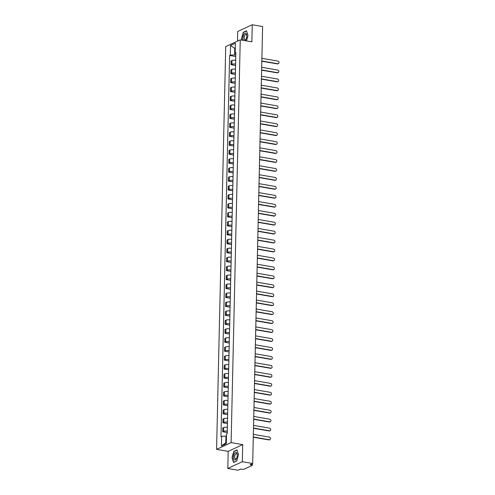 <?xml version="1.0" encoding="UTF-8"?>
<svg xmlns="http://www.w3.org/2000/svg" width="495" height="495" viewBox="0 0 495 495"><rect width="100%" height="100%" fill="white"/><g stroke="black" fill="none" stroke-linecap="round" stroke-linejoin="round"><path stroke-width="0.74" d="M227.799 468.462L242.327 461.711L252.691 463.493L262.604 26.538L252.246 24.75L251.856 41.852L240.248 39.848L225.72 46.604L216.581 449.361L228.189 451.36L227.799 468.462L238.163 470.25L240.731 469.056L242.346 469.334A1.194 0.322 -178.7 0 0 243.973 469.241L252.19 465.418A1.194 0.322 -178.7 0 0 252.345 465.269A1.194 0.322 -178.7 0 0 251.732 464.972L251.757 463.933M252.246 24.75L237.718 31.507L237.501 41.128M242.327 461.711L242.717 444.609L231.109 442.604L240.248 39.848M252.691 463.493L250.117 464.694L251.732 464.972M235.688 60.285A2.741 0.743 -178.7 0 0 232 60.501L231.109 60.91L231.029 64.703L231.914 64.288A2.741 0.743 1.3 0 1 235.601 64.072M235.571 65.482L231.029 64.703M235.484 69.238A2.741 0.743 -178.7 0 0 231.796 69.455L230.911 69.863L230.825 73.65L231.71 73.241A2.741 0.743 1.3 0 1 235.397 73.025M235.366 74.436L230.825 73.65M235.28 78.191A2.741 0.743 -178.7 0 0 231.592 78.408L230.707 78.816L230.621 82.603L231.505 82.195A2.741 0.743 1.3 0 1 235.193 81.978M235.162 83.389L230.621 82.603M235.076 87.145A2.741 0.743 -178.7 0 0 231.388 87.361L230.503 87.77L230.416 91.556L231.301 91.148A2.741 0.743 1.3 0 1 234.989 90.932M234.958 92.342L230.416 91.556M234.871 96.098A2.741 0.743 -178.7 0 0 231.184 96.308L230.299 96.723L230.212 100.51L231.097 100.101A2.741 0.743 1.3 0 1 234.791 99.885M234.754 101.296L230.212 100.51M234.673 105.045A2.741 0.743 -178.7 0 0 230.979 105.262L230.095 105.676L230.008 109.463L230.899 109.049A2.741 0.743 1.3 0 1 234.587 108.838M234.556 110.249L230.008 109.463M234.469 113.999A2.741 0.743 -178.7 0 0 230.781 114.215L229.89 114.63L229.81 118.416L230.695 118.002A2.741 0.743 1.3 0 1 234.383 117.785M234.352 119.202L229.81 118.416M234.265 122.952A2.741 0.743 -178.7 0 0 230.577 123.168L229.692 123.583L229.606 127.37L230.491 126.955A2.741 0.743 1.3 0 1 234.178 126.739M234.147 128.149L229.606 127.37M234.061 131.905A2.741 0.743 -178.7 0 0 230.373 132.122L229.488 132.536L229.402 136.323L230.286 135.908A2.741 0.743 1.3 0 1 233.974 135.692M233.943 137.103L229.402 136.323M233.857 140.858A2.741 0.743 -178.7 0 0 230.169 141.075L229.284 141.49L229.197 145.276L230.082 144.862A2.741 0.743 1.3 0 1 233.77 144.645M233.739 146.056L229.197 145.276M233.652 149.812A2.741 0.743 -178.7 0 0 229.965 150.028L229.08 150.437L228.993 154.23L229.878 153.815A2.741 0.743 1.3 0 1 233.572 153.599M233.535 155.009L228.993 154.23M233.454 158.765A2.741 0.743 -178.7 0 0 229.76 158.982L228.876 159.39L228.789 163.177L229.68 162.768A2.741 0.743 1.3 0 1 233.368 162.552M233.337 163.963L228.789 163.177M233.25 167.718A2.741 0.743 -178.7 0 0 229.562 167.935L228.671 168.343L228.591 172.13L229.476 171.722A2.741 0.743 1.3 0 1 233.164 171.505M233.133 172.916L228.591 172.13M233.046 176.672A2.741 0.743 -178.7 0 0 229.358 176.882L228.473 177.297L228.387 181.083L229.272 180.675A2.741 0.743 1.3 0 1 232.959 180.458M232.928 181.869L228.387 181.083M232.842 185.625A2.741 0.743 -178.7 0 0 229.154 185.835L228.269 186.25L228.183 190.037L229.067 189.628A2.741 0.743 1.3 0 1 232.755 189.412M232.724 190.822L228.183 190.037M232.638 194.572A2.741 0.743 -178.7 0 0 228.95 194.789L228.065 195.203L227.978 198.99L228.863 198.575A2.741 0.743 1.3 0 1 232.551 198.365M232.52 199.776L227.978 198.99M232.433 203.525A2.741 0.743 -178.7 0 0 228.746 203.742L227.861 204.157L227.774 207.943L228.659 207.529A2.741 0.743 1.3 0 1 232.353 207.312M232.316 208.723L227.774 207.943M232.235 212.479A2.741 0.743 -178.7 0 0 228.542 212.695L227.657 213.11L227.57 216.897L228.461 216.482A2.741 0.743 1.3 0 1 232.149 216.266M232.118 217.676L227.57 216.897M232.031 221.432A2.741 0.743 -178.7 0 0 228.344 221.649L227.453 222.063L227.372 225.85L228.257 225.435A2.741 0.743 1.3 0 1 231.945 225.219M231.914 226.63L227.372 225.85M231.827 230.385A2.741 0.743 -178.7 0 0 228.139 230.602L227.254 231.01L227.168 234.803L228.053 234.389A2.741 0.743 1.3 0 1 231.74 234.172M231.71 235.583L227.168 234.803M231.623 239.339A2.741 0.743 -178.7 0 0 227.935 239.555L227.05 239.964L226.964 243.757L227.849 243.342A2.741 0.743 1.3 0 1 231.536 243.125M231.505 244.536L226.964 243.757M231.419 248.292A2.741 0.743 -178.7 0 0 227.731 248.509L226.846 248.917L226.76 252.704L227.644 252.295A2.741 0.743 1.3 0 1 231.332 252.079M231.301 253.49L226.76 252.704M231.215 257.245A2.741 0.743 -178.7 0 0 227.527 257.462L226.642 257.87L226.555 261.657L227.44 261.249A2.741 0.743 1.3 0 1 231.134 261.032M231.097 262.443L226.555 261.657M231.017 266.199A2.741 0.743 -178.7 0 0 227.323 266.409L226.438 266.824L226.351 270.61L227.242 270.202A2.741 0.743 1.3 0 1 230.93 269.985M230.899 271.396L226.351 270.61M230.812 275.146A2.741 0.743 -178.7 0 0 227.125 275.362L226.234 275.777L226.153 279.564L227.038 279.155A2.741 0.743 1.3 0 1 230.726 278.939M230.695 280.349L226.153 279.564M230.608 284.099A2.741 0.743 -178.7 0 0 226.92 284.316L226.036 284.73L225.949 288.517L226.834 288.102A2.741 0.743 1.3 0 1 230.522 287.892M230.491 289.303L225.949 288.517M230.404 293.052A2.741 0.743 -178.7 0 0 226.716 293.269L225.831 293.683L225.745 297.47L226.63 297.056A2.741 0.743 1.3 0 1 230.317 296.839M230.286 298.25L225.745 297.47M230.2 302.006A2.741 0.743 -178.7 0 0 226.512 302.222L225.627 302.637L225.541 306.424L226.425 306.009A2.741 0.743 1.3 0 1 230.113 305.792M230.082 307.203L225.541 306.424M229.996 310.959A2.741 0.743 -178.7 0 0 226.308 311.176L225.423 311.59L225.336 315.377L226.221 314.962A2.741 0.743 1.3 0 1 229.915 314.746M229.878 316.156L225.336 315.377M229.798 319.912A2.741 0.743 -178.7 0 0 226.104 320.129L225.219 320.537L225.132 324.33L226.023 323.916A2.741 0.743 1.3 0 1 229.711 323.699M229.68 325.11L225.132 324.33M229.593 328.866A2.741 0.743 -178.7 0 0 225.906 329.082L225.015 329.491L224.934 333.277L225.819 332.869A2.741 0.743 1.3 0 1 229.507 332.652M229.476 334.063L224.934 333.277M229.389 337.819A2.741 0.743 -178.7 0 0 225.701 338.036L224.817 338.444L224.73 342.231L225.615 341.822A2.741 0.743 1.3 0 1 229.303 341.606M229.272 343.016L224.73 342.231M229.185 346.772A2.741 0.743 -178.7 0 0 225.497 346.989L224.612 347.397L224.526 351.184L225.411 350.776A2.741 0.743 1.3 0 1 229.098 350.559M229.067 351.97L224.526 351.184M228.981 355.726A2.741 0.743 -178.7 0 0 225.293 355.936L224.408 356.351L224.322 360.137L225.206 359.729A2.741 0.743 1.3 0 1 228.894 359.512M228.863 360.923L224.322 360.137M228.777 364.673A2.741 0.743 -178.7 0 0 225.089 364.889L224.204 365.304L224.117 369.091L225.002 368.676A2.741 0.743 1.3 0 1 228.696 368.466M228.659 369.876L224.117 369.091M228.579 373.626A2.741 0.743 -178.7 0 0 224.885 373.843L224 374.257L223.913 378.044L224.804 377.629A2.741 0.743 1.3 0 1 228.492 377.413M228.461 378.83L223.913 378.044M228.374 382.579A2.741 0.743 -178.7 0 0 224.687 382.796L223.796 383.21L223.709 386.997L224.6 386.583A2.741 0.743 1.3 0 1 228.288 386.366M228.257 387.777L223.709 386.997M228.17 391.533A2.741 0.743 -178.7 0 0 224.483 391.749L223.598 392.164L223.511 395.95L224.396 395.536A2.741 0.743 1.3 0 1 228.084 395.319M228.053 396.73L223.511 395.95M227.966 400.486A2.741 0.743 -178.7 0 0 224.278 400.703L223.394 401.117L223.307 404.904L224.192 404.489A2.741 0.743 1.3 0 1 227.879 404.273M227.849 405.683L223.307 404.904M227.762 409.439A2.741 0.743 -178.7 0 0 224.074 409.656L223.189 410.064L223.103 413.857L223.988 413.443A2.741 0.743 1.3 0 1 227.675 413.226M227.644 414.637L223.103 413.857M227.558 418.393A2.741 0.743 -178.7 0 0 223.87 418.609L222.985 419.018L222.899 422.804L223.783 422.396A2.741 0.743 1.3 0 1 227.477 422.179M227.44 423.59L222.899 422.804M227.36 427.346A2.741 0.743 -178.7 0 0 223.666 427.562L222.781 427.971L222.694 431.758L223.585 431.349A2.741 0.743 1.3 0 1 227.273 431.133M227.242 432.543L222.694 431.758M235.28 48.405L234.748 48.312L234.599 54.914L235.806 55.118M234.599 54.914L230.299 55.149L230.515 45.509L235.397 43.238L235.181 52.885L235.843 53.528M226.481 436.182L225.949 436.089L225.8 442.691L221.432 445.97L226.308 443.699L226.531 434.059L227.211 433.744L235.861 52.563L235.181 52.885M221.432 445.97L221.649 436.33L225.949 436.089M230.299 55.149L229.618 55.471L220.968 436.646L221.649 436.33M216.581 449.361L231.109 442.604M246.516 40.93L248.02 35.516L246.522 30.733L243.286 32.237L241.541 38.53L242.055 40.163M228.189 451.36L242.717 444.609M236.758 460.975L238.503 454.688L237.012 449.899L233.776 451.409L232.031 457.696L233.522 462.485L236.758 460.975M225.8 442.691L226.339 442.437M235.286 48.058L234.748 48.312L230.515 45.509M235.775 56.529L229.618 55.471M243.658 32.299L243.286 32.237M234.147 451.471L233.776 451.409M261.824 60.978L277.813 63.731A1.374 1.157 65.1 0 0 278.419 63.657L278.042 63.83A1.374 1.157 -114.9 0 1 277.435 63.911L261.818 61.219M278.419 63.657A1.374 1.157 65.1 0 0 277.874 61.095L261.886 58.336M261.62 69.931L277.608 72.685A1.374 1.157 65.1 0 0 278.215 72.61L277.837 72.784A1.374 1.157 -114.9 0 1 277.231 72.858L261.614 70.166M278.215 72.61A1.374 1.157 65.1 0 0 277.67 70.043L261.682 67.289M261.416 78.884L277.404 81.638A1.374 1.157 65.1 0 0 278.017 81.564L277.633 81.737A1.374 1.157 -114.9 0 1 277.027 81.811L261.416 79.12M278.017 81.564A1.374 1.157 65.1 0 0 277.466 78.996L261.478 76.242M244.982 40.664A3.873 1.801 -80.2 0 0 245.755 39.835A3.873 1.801 -80.2 0 0 246.213 38.926A3.873 1.801 -80.2 0 0 246.77 35.708A3.873 1.801 -80.2 0 0 244.01 34.248A3.873 1.801 -80.2 0 0 243.577 40.423M246.776 35.999A2.654 1.231 -80.2 0 0 245.953 34.532A2.654 1.231 -80.2 0 0 244.901 35.238A2.654 1.231 -80.2 0 0 244.208 38.016A2.654 1.231 -80.2 0 0 245.05 39.761A2.654 1.231 -80.2 0 0 246.095 39.056A2.654 1.231 -80.2 0 0 246.318 38.653M242.278 40.2L241.746 38.499L243.435 32.404L246.572 30.944L248.007 35.547M234.5 453.42A3.873 1.801 -80.2 0 0 233.696 458.834A3.873 1.801 -80.2 0 0 236.245 459.001A3.873 1.801 -80.2 0 0 236.703 458.098A3.873 1.801 -80.2 0 0 237.254 454.88A3.873 1.801 -80.2 0 0 234.5 453.42M237.26 455.171A2.654 1.231 -80.2 0 0 236.437 453.698A2.654 1.231 -80.2 0 0 235.391 454.404A2.654 1.231 -80.2 0 0 234.698 457.182A2.654 1.231 -80.2 0 0 235.54 458.933A2.654 1.231 -80.2 0 0 236.585 458.228A2.654 1.231 -80.2 0 0 236.808 457.819M236.796 460.857L233.683 462.305L232.235 457.671L233.925 451.57L237.062 450.116L238.497 454.713M261.218 87.832L277.2 90.591A1.374 1.157 65.1 0 0 277.813 90.517L277.435 90.69A1.374 1.157 -114.9 0 1 276.823 90.764L261.212 88.073M277.813 90.517A1.374 1.157 65.1 0 0 277.262 87.949L261.273 85.196M261.014 96.785L277.002 99.544A1.374 1.157 65.1 0 0 277.608 99.464L277.231 99.644A1.374 1.157 -114.9 0 1 276.625 99.718L261.007 97.026M277.608 99.464A1.374 1.157 65.1 0 0 277.058 96.902L261.069 94.149M260.809 105.738L276.798 108.498A1.374 1.157 65.1 0 0 277.404 108.417L277.027 108.597A1.374 1.157 -114.9 0 1 276.42 108.671L260.803 105.98M277.404 108.417A1.374 1.157 65.1 0 0 276.853 105.856L260.871 103.102M260.605 114.692L276.594 117.451A1.374 1.157 65.1 0 0 277.2 117.371L276.823 117.55A1.374 1.157 -114.9 0 1 276.216 117.624L260.599 114.933M277.2 117.371A1.374 1.157 65.1 0 0 276.656 114.809L260.667 112.056M260.401 123.645L276.389 126.398A1.374 1.157 65.1 0 0 276.996 126.324L276.618 126.503A1.374 1.157 -114.9 0 1 276.012 126.578L260.395 123.886M276.996 126.324A1.374 1.157 65.1 0 0 276.451 123.762L260.463 121.003M260.197 132.598L276.185 135.352A1.374 1.157 65.1 0 0 276.798 135.277L276.414 135.451A1.374 1.157 -114.9 0 1 275.808 135.531L260.197 132.839M276.798 135.277A1.374 1.157 65.1 0 0 276.247 132.716L260.259 129.956M259.999 141.551L275.981 144.305A1.374 1.157 65.1 0 0 276.594 144.231L276.216 144.404A1.374 1.157 -114.9 0 1 275.604 144.484L259.993 141.793M276.594 144.231A1.374 1.157 65.1 0 0 276.043 141.669L260.054 138.909M259.795 150.505L275.783 153.258A1.374 1.157 65.1 0 0 276.389 153.184L276.012 153.357A1.374 1.157 -114.9 0 1 275.406 153.438L259.788 150.746M276.389 153.184A1.374 1.157 65.1 0 0 275.839 150.616L259.85 147.863M259.59 159.458L275.579 162.212A1.374 1.157 65.1 0 0 276.185 162.137L275.808 162.31A1.374 1.157 -114.9 0 1 275.201 162.385L259.584 159.693M276.185 162.137A1.374 1.157 65.1 0 0 275.635 159.569L259.652 156.816M259.386 168.411L275.375 171.165A1.374 1.157 65.1 0 0 275.981 171.091L275.604 171.264A1.374 1.157 -114.9 0 1 274.997 171.338L259.38 168.647M275.981 171.091A1.374 1.157 65.1 0 0 275.437 168.523L259.448 165.769M259.182 177.358L275.171 180.118A1.374 1.157 65.1 0 0 275.777 180.044L275.399 180.217A1.374 1.157 -114.9 0 1 274.793 180.291L259.176 177.6M275.777 180.044A1.374 1.157 65.1 0 0 275.232 177.476L259.244 174.723M258.978 186.312L274.966 189.071A1.374 1.157 65.1 0 0 275.579 188.991L275.195 189.17A1.374 1.157 -114.9 0 1 274.589 189.245L258.978 186.553M275.579 188.991A1.374 1.157 65.1 0 0 275.028 186.429L259.04 183.676M258.78 195.265L274.762 198.025A1.374 1.157 65.1 0 0 275.375 197.944L274.997 198.124A1.374 1.157 -114.9 0 1 274.385 198.198L258.774 195.506M275.375 197.944A1.374 1.157 65.1 0 0 274.824 195.383L258.836 192.629M258.576 204.218L274.564 206.978A1.374 1.157 65.1 0 0 275.171 206.898L274.793 207.077A1.374 1.157 -114.9 0 1 274.18 207.151L258.569 204.46M275.171 206.898A1.374 1.157 65.1 0 0 274.62 204.336L258.631 201.576M258.371 213.172L274.36 215.925A1.374 1.157 65.1 0 0 274.966 215.851L274.589 216.024A1.374 1.157 -114.9 0 1 273.983 216.105L258.365 213.413M274.966 215.851A1.374 1.157 65.1 0 0 274.416 213.289L258.433 210.53M258.167 222.125L274.156 224.879A1.374 1.157 65.1 0 0 274.762 224.804L274.385 224.978A1.374 1.157 -114.9 0 1 273.778 225.058L258.161 222.366M274.762 224.804A1.374 1.157 65.1 0 0 274.218 222.243L258.229 219.483M257.963 231.078L273.952 233.832A1.374 1.157 65.1 0 0 274.558 233.758L274.18 233.931A1.374 1.157 -114.9 0 1 273.574 234.011L257.957 231.32M274.558 233.758A1.374 1.157 65.1 0 0 274.013 231.196L258.025 228.436M257.759 240.032L273.747 242.785A1.374 1.157 65.1 0 0 274.36 242.711L273.976 242.884A1.374 1.157 -114.9 0 1 273.37 242.958L257.759 240.267M274.36 242.711A1.374 1.157 65.1 0 0 273.809 240.143L257.821 237.39M257.561 248.985L273.543 251.738A1.374 1.157 65.1 0 0 274.156 251.664L273.778 251.837A1.374 1.157 -114.9 0 1 273.166 251.912L257.555 249.22M274.156 251.664A1.374 1.157 65.1 0 0 273.605 249.096L257.617 246.343M257.357 257.938L273.345 260.692A1.374 1.157 65.1 0 0 273.952 260.618L273.574 260.791A1.374 1.157 -114.9 0 1 272.962 260.865L257.351 258.173M273.952 260.618A1.374 1.157 65.1 0 0 273.401 258.05L257.412 255.296M257.153 266.885L273.141 269.645A1.374 1.157 65.1 0 0 273.747 269.565L273.37 269.744A1.374 1.157 -114.9 0 1 272.764 269.818L257.146 267.127M273.747 269.565A1.374 1.157 65.1 0 0 273.197 267.003L257.214 264.25M256.948 275.839L272.937 278.598A1.374 1.157 65.1 0 0 273.543 278.518L273.166 278.697A1.374 1.157 -114.9 0 1 272.559 278.772L256.942 276.08M273.543 278.518A1.374 1.157 65.1 0 0 272.999 275.956L257.01 273.203M256.744 284.792L272.733 287.552A1.374 1.157 65.1 0 0 273.339 287.471L272.962 287.651A1.374 1.157 -114.9 0 1 272.355 287.725L256.738 285.033M273.339 287.471A1.374 1.157 65.1 0 0 272.795 284.91L256.806 282.156M256.54 293.745L272.528 296.499A1.374 1.157 65.1 0 0 273.135 296.425L272.757 296.604A1.374 1.157 -114.9 0 1 272.151 296.678L256.54 293.987M273.135 296.425A1.374 1.157 65.1 0 0 272.59 293.863L256.602 291.103M256.342 302.699L272.324 305.452A1.374 1.157 65.1 0 0 272.937 305.378L272.559 305.551A1.374 1.157 -114.9 0 1 271.947 305.632L256.336 302.94M272.937 305.378A1.374 1.157 65.1 0 0 272.386 302.816L256.398 300.057M256.138 311.652L272.126 314.405A1.374 1.157 65.1 0 0 272.733 314.331L272.355 314.504A1.374 1.157 -114.9 0 1 271.743 314.585L256.132 311.893M272.733 314.331A1.374 1.157 65.1 0 0 272.182 311.77L256.193 309.01M255.934 320.605L271.922 323.359A1.374 1.157 65.1 0 0 272.528 323.285L272.151 323.458A1.374 1.157 -114.9 0 1 271.545 323.538L255.927 320.847M272.528 323.285A1.374 1.157 65.1 0 0 271.978 320.723L255.995 317.963M255.729 329.559L271.718 332.312A1.374 1.157 65.1 0 0 272.324 332.238L271.947 332.411A1.374 1.157 -114.9 0 1 271.34 332.485L255.723 329.794M272.324 332.238A1.374 1.157 65.1 0 0 271.78 329.67L255.791 326.917M255.525 338.512L271.514 341.265A1.374 1.157 65.1 0 0 272.12 341.191L271.743 341.364A1.374 1.157 -114.9 0 1 271.136 341.439L255.519 338.747M272.12 341.191A1.374 1.157 65.1 0 0 271.576 338.623L255.587 335.87M255.321 347.459L271.31 350.219A1.374 1.157 65.1 0 0 271.916 350.144L271.538 350.318A1.374 1.157 -114.9 0 1 270.932 350.392L255.321 347.7M271.916 350.144A1.374 1.157 65.1 0 0 271.371 347.577L255.383 344.823M255.123 356.412L271.105 359.172A1.374 1.157 65.1 0 0 271.718 359.092L271.34 359.271A1.374 1.157 -114.9 0 1 270.728 359.345L255.117 356.654M271.718 359.092A1.374 1.157 65.1 0 0 271.167 356.53L255.179 353.776M254.919 365.366L270.907 368.125A1.374 1.157 65.1 0 0 271.514 368.045L271.136 368.224A1.374 1.157 -114.9 0 1 270.524 368.299L254.913 365.607M271.514 368.045A1.374 1.157 65.1 0 0 270.963 365.483L254.975 362.73M254.715 374.319L270.703 377.079A1.374 1.157 65.1 0 0 271.31 376.998L270.932 377.178A1.374 1.157 -114.9 0 1 270.326 377.252L254.708 374.56M271.31 376.998A1.374 1.157 65.1 0 0 270.759 374.437L254.776 371.683M254.51 383.272L270.499 386.026A1.374 1.157 65.1 0 0 271.105 385.952L270.728 386.131A1.374 1.157 -114.9 0 1 270.122 386.205L254.504 383.514M271.105 385.952A1.374 1.157 65.1 0 0 270.561 383.39L254.572 380.63M254.306 392.226L270.295 394.979A1.374 1.157 65.1 0 0 270.901 394.905L270.524 395.078A1.374 1.157 -114.9 0 1 269.917 395.159L254.3 392.467M270.901 394.905A1.374 1.157 65.1 0 0 270.357 392.343L254.368 389.584M254.102 401.179L270.091 403.932A1.374 1.157 65.1 0 0 270.697 403.858L270.32 404.031A1.374 1.157 -114.9 0 1 269.713 404.112L254.102 401.42M270.697 403.858A1.374 1.157 65.1 0 0 270.152 401.296L254.164 398.537M253.904 410.132L269.886 412.886A1.374 1.157 65.1 0 0 270.499 412.811L270.122 412.985A1.374 1.157 -114.9 0 1 269.509 413.065L253.898 410.374M270.499 412.811A1.374 1.157 65.1 0 0 269.948 410.25L253.96 407.49M253.7 419.086L269.688 421.839A1.374 1.157 65.1 0 0 270.295 421.765L269.917 421.938A1.374 1.157 -114.9 0 1 269.305 422.012L253.694 419.321M270.295 421.765A1.374 1.157 65.1 0 0 269.744 419.197L253.756 416.443M253.496 428.039L269.484 430.792A1.374 1.157 65.1 0 0 270.091 430.718L269.713 430.891A1.374 1.157 -114.9 0 1 269.107 430.966L253.49 428.274M270.091 430.718A1.374 1.157 65.1 0 0 269.54 428.15L253.558 425.397M253.292 436.986L269.28 439.746A1.374 1.157 65.1 0 0 269.886 439.671L269.509 439.845A1.374 1.157 -114.9 0 1 268.903 439.919L253.285 437.227M269.886 439.671A1.374 1.157 65.1 0 0 269.342 437.104L253.353 434.35M223.783 422.396L223.87 418.609M223.988 413.443L224.074 409.656M224.192 404.489L224.278 400.703M224.396 395.536L224.483 391.749M224.6 386.583L224.687 382.796M224.804 377.629L224.885 373.843M225.002 368.676L225.089 364.889M225.206 359.729L225.293 355.936M225.411 350.776L225.497 346.989M225.615 341.822L225.701 338.036M225.819 332.869L225.906 329.082M226.023 323.916L226.104 320.129M226.221 314.962L226.308 311.176M226.425 306.009L226.512 302.222M226.63 297.056L226.716 293.269M226.834 288.102L226.92 284.316M227.038 279.155L227.125 275.362M227.242 270.202L227.323 266.409M227.44 261.249L227.527 257.462M227.644 252.295L227.731 248.509M227.849 243.342L227.935 239.555M228.053 234.389L228.139 230.602M228.257 225.435L228.344 221.649M228.461 216.482L228.542 212.695M228.659 207.529L228.746 203.742M228.863 198.575L228.95 194.789M229.067 189.628L229.154 185.835M229.272 180.675L229.358 176.882M229.476 171.722L229.562 167.935M229.68 162.768L229.76 158.982M229.878 153.815L229.965 150.028M230.082 144.862L230.169 141.075M230.286 135.908L230.373 132.122M230.491 126.955L230.577 123.168M230.695 118.002L230.781 114.215M230.899 109.049L230.979 105.262M231.097 100.101L231.184 96.308M231.301 91.148L231.388 87.361M231.505 82.195L231.592 78.408M231.71 73.241L231.796 69.455M231.914 64.288L232 60.501M223.585 431.349L223.666 427.562M277.813 63.731L277.435 63.911M277.608 72.685L277.231 72.858M277.404 81.638L277.027 81.811M277.2 90.591L276.823 90.764M277.002 99.544L276.625 99.718M276.798 108.498L276.42 108.671M276.594 117.451L276.216 117.624M276.389 126.398L276.012 126.578M276.185 135.352L275.808 135.531M275.981 144.305L275.604 144.484M275.783 153.258L275.406 153.438M275.579 162.212L275.201 162.385M275.375 171.165L274.997 171.338M275.171 180.118L274.793 180.291M274.966 189.071L274.589 189.245M274.762 198.025L274.385 198.198M274.564 206.978L274.18 207.151M274.36 215.925L273.983 216.105M274.156 224.879L273.778 225.058M273.952 233.832L273.574 234.011M273.747 242.785L273.37 242.958M273.543 251.738L273.166 251.912M273.345 260.692L272.962 260.865M273.141 269.645L272.764 269.818M272.937 278.598L272.559 278.772M272.733 287.552L272.355 287.725M272.528 296.499L272.151 296.678M272.324 305.452L271.947 305.632M272.126 314.405L271.743 314.585M271.922 323.359L271.545 323.538M271.718 332.312L271.34 332.485M271.514 341.265L271.136 341.439M271.31 350.219L270.932 350.392M271.105 359.172L270.728 359.345M270.907 368.125L270.524 368.299M270.703 377.079L270.326 377.252M270.499 386.026L270.122 386.205M270.295 394.979L269.917 395.159M270.091 403.932L269.713 404.112M269.886 412.886L269.509 413.065M269.688 421.839L269.305 422.012M269.484 430.792L269.107 430.966M269.28 439.746L268.903 439.919M252.382 463.642L252.345 465.269"/></g></svg>
